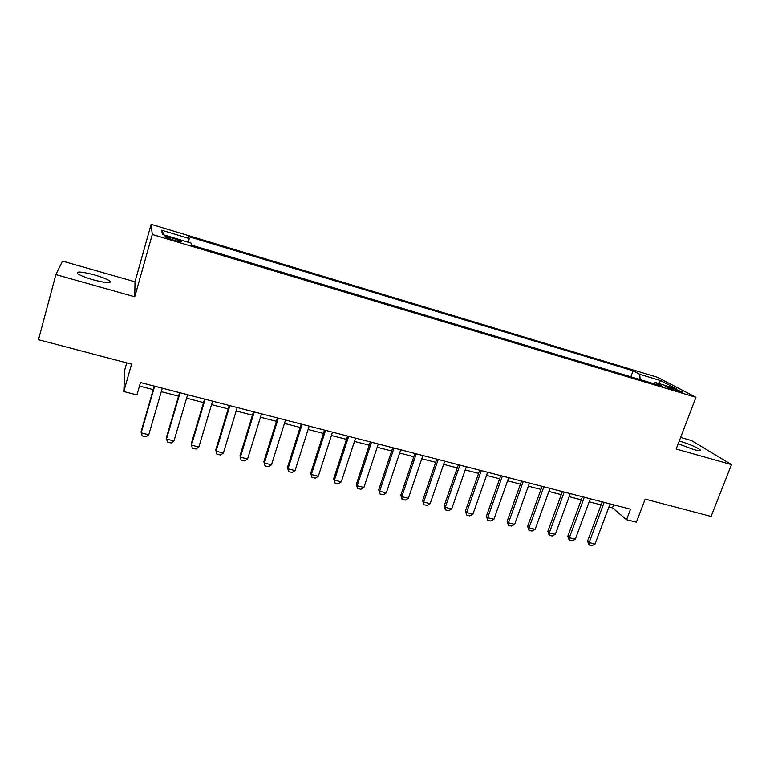 <?xml version="1.0" encoding="UTF-8"?>
<svg xmlns="http://www.w3.org/2000/svg" width="770" height="770" viewBox="0 0 770 770"><rect width="100%" height="100%" fill="white"/><g stroke="black" fill="none" stroke-linecap="round" stroke-linejoin="round"><path stroke-width="1.16" d="M93.228 279.828C106.25 283.177 111.804 283.581 109.898 281.05C107.242 279.192 102.102 277.152 94.489 274.928C81.485 271.55 75.893 271.136 77.693 273.687C80.378 275.544 85.557 277.595 93.228 279.828M678.197 443.761L693.51 449.488C698.987 450.97 701.201 451.066 700.142 449.786C696.388 447.072 689.737 444.242 680.179 441.287L679.246 441.027M173.568 240.144C179.834 241.915 182.413 242.3 181.287 241.299L173.048 238.2C166.782 236.419 164.193 236.024 165.3 237.035L173.568 240.144M126.723 362.882L124.865 369.436L123.778 391.545L136.945 394.904L140.487 382.536L630.514 509.182L626.539 519.683L636.386 522.185L645.164 499.124L711.105 516.449L731.5 464.589L691.537 440.556L680.613 437.437M55.864 274.592L134.769 296.777L135.01 281.781L62.476 261.088L55.864 274.592L38.5 339.695L131.555 364.152L123.778 391.545M135.01 281.781L151.122 224.32L657.455 377.3L695.974 397.301L152.287 234.484L151.122 224.32M672.893 388.253L665.174 386.511L675.184 390.438L682.903 392.18L672.893 388.253L672.403 389.533M640.12 379.61L639.745 374.316L633.084 370.774L188.477 236.554L189.256 238.536L161.604 230.201L162.431 234.465L191.037 243.051L191.894 245.235L662.104 386.194L654.837 382.334L653.412 383.595M639.745 374.316L660.689 380.621L676.31 388.783L654.837 382.334M695.974 397.301L676.185 449.035L731.5 464.589M134.769 296.777L152.287 234.484M608.945 506.92L612.497 507.834L626.539 519.683M139.476 386.068L153.249 389.62M161.267 391.68L178.563 396.136M186.581 398.196L203.53 402.566M211.558 404.625L228.17 408.899M236.178 410.968L252.464 415.155M260.481 417.225L276.44 421.334M284.448 423.394L300.098 427.417M308.096 429.477L323.439 433.433M331.437 435.483L346.481 439.362M354.469 441.412L369.215 445.214M377.194 447.264L391.661 450.989M399.63 453.039L413.817 456.697M421.777 458.737L435.685 462.318M443.636 464.368L457.274 467.881M465.224 469.921L478.594 473.367M486.534 475.408L499.653 478.786M507.574 480.827L520.443 484.137M528.355 486.178L540.973 489.422M548.875 491.462L561.253 494.648M569.146 496.679L581.283 499.807M589.166 501.828L601.072 504.899M613.632 504.812L612.497 507.834M630.842 376.828L633.084 370.774M189.256 238.536L188.448 242.281M658.398 383.402L660.689 380.621M161.604 230.201L164.193 234.994M610.081 503.898L595.046 544.015L591.918 545.68L588.973 544.968L589.156 542.571L587.587 541.05L602.207 501.867M595.046 544.015L589.156 542.571L604.171 502.367M588.973 544.968L587.587 541.05M590.301 498.787L575.315 539.183L572.197 540.867L569.222 540.136L569.348 537.72L567.837 536.209L582.409 496.746M575.315 539.183L569.348 537.72L584.315 497.237M569.222 540.136L567.837 536.209M570.272 493.609L555.343 534.293L552.234 535.997L549.222 535.256L549.308 532.811L547.855 531.31L562.379 491.568M555.343 534.293L549.308 532.811L564.218 492.049M549.222 535.256L547.855 531.31M550.001 488.373L535.121 529.337L532.022 531.059L528.971 530.318L529.009 527.845L527.623 526.353L542.09 486.332M535.121 529.337L529.009 527.845L543.87 486.784M528.971 530.318L527.623 526.353M529.471 483.069L514.658 524.322L511.569 526.064L508.479 525.313L508.46 522.811L507.141 521.328L521.559 481.019M514.658 524.322L508.46 522.811L523.263 481.462M508.479 525.313L507.141 521.328M508.691 477.698L493.926 519.25L490.856 521.011L487.728 520.25L487.66 517.719L486.399 516.246L500.76 475.648M493.926 519.25L487.66 517.719L502.406 476.072M487.728 520.25L486.399 516.246M487.641 472.251L472.944 514.11L469.883 515.89L466.707 515.12L466.591 512.56L465.407 511.097L479.7 470.2M472.944 514.11L466.591 512.56L481.279 470.614M466.707 515.12L465.407 511.097M466.322 466.745L451.692 508.912L448.641 510.703L445.435 509.923L445.262 507.334L444.146 505.88L458.381 464.695M451.692 508.912L445.262 507.334L459.882 465.08M445.435 509.923L444.146 505.88M444.733 461.163L430.17 503.638L427.129 505.457L423.885 504.658L423.654 502.04L422.615 500.596L436.783 459.113M430.17 503.638L423.654 502.04L438.207 459.478M423.885 504.658L422.615 500.596M422.874 455.513L408.369 498.296L405.347 500.134L402.056 499.335L401.776 496.688L400.804 495.254L414.905 453.453M408.369 498.296L401.776 496.688L416.252 453.809M402.056 499.335L400.804 495.254M400.718 449.786L386.29 492.896L383.287 494.754L379.947 493.936L378.715 489.836L392.748 447.726M386.29 492.896L379.61 491.26L394.019 448.063M379.947 493.936L378.715 489.836M378.282 443.992L363.921 487.42L360.938 489.297L357.559 488.469L356.337 484.349L370.293 441.932M363.921 487.42L357.155 485.764L371.486 442.24M357.559 488.469L356.337 484.349M355.538 438.111L341.264 481.866L338.3 483.772L334.873 482.934L333.68 478.796L347.549 436.051M341.264 481.866L334.411 480.191L348.666 436.34M334.873 482.934L333.68 478.796M332.505 432.163L318.318 476.245L315.353 478.17L311.889 477.323L310.714 473.165L324.507 430.093M318.318 476.245L311.369 474.551L325.537 430.363M311.889 477.323L310.714 473.165M309.165 426.128L295.054 470.557L292.119 472.491L288.606 471.635L287.451 467.457L301.157 424.058M295.054 470.557L288.019 468.834L302.1 424.299M288.606 471.635L287.451 467.457M285.506 420.016L271.483 464.782L268.566 466.745L265.005 465.879L263.869 461.673L277.498 417.946M271.483 464.782L264.36 463.039L278.345 418.168M265.005 465.879L263.869 461.673M261.531 413.817L247.603 458.939L244.706 460.922L241.097 460.036L239.98 455.821L253.513 411.748M247.603 458.939L240.375 457.168L254.273 411.94M241.097 460.036L239.98 455.821M237.227 407.532L223.396 453.01L220.518 455.012L216.861 454.127L215.764 449.882L229.21 405.463M223.396 453.01L216.072 451.21L229.864 405.636M212.587 401.17L198.862 446.995L196.004 449.035L192.298 448.13L191.23 443.857L204.57 399.101M198.862 446.995L191.432 445.185L205.128 399.245M187.611 394.712L173.991 440.912L171.152 442.971L167.398 442.047L166.349 437.764L179.593 392.642M173.991 440.912L166.464 439.064L180.055 392.758M162.287 388.167L148.774 434.732L145.963 436.821L142.152 435.887L141.131 431.575L154.26 386.097M148.774 434.732L141.141 432.865L154.626 386.194M668.206 387.964L668.591 386.964M109.456 282.677L109.898 281.05M699.795 450.681L700.142 449.786M181.123 241.876L181.287 241.299"/></g></svg>
